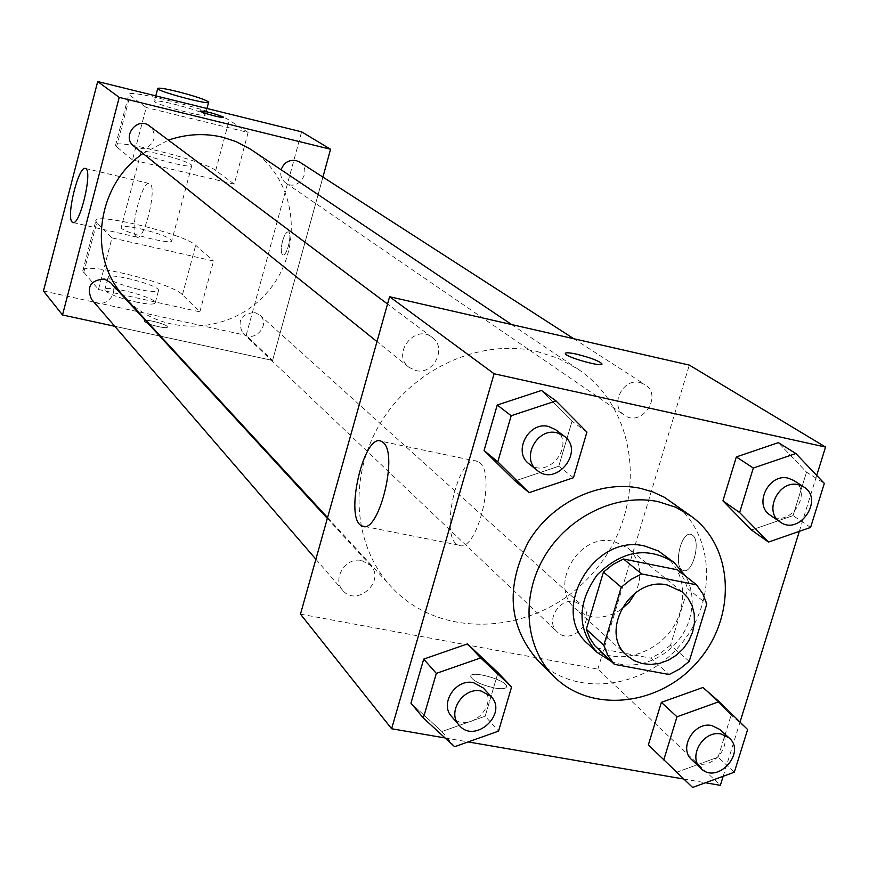<?xml version="1.0" encoding="UTF-8"?>
<svg xmlns="http://www.w3.org/2000/svg" width="869" height="869" viewBox="0 0 869 869"><rect width="100%" height="100%" fill="white"/><g stroke="black" fill="none" stroke-linecap="round" stroke-linejoin="round"><path stroke-width="0.65" stroke-dasharray="4.34 3.26" d="M620.987 609.69C604.466 619.912 589.312 619.619 575.528 608.8C547.828 586.358 578.417 532.262 613.775 541.398L627.755 547.926C640.551 559.897 643.147 574.822 635.554 592.723M689.215 661.374L670.531 645.222L687.759 588.715L706.812 603.977M677.614 569.847L683.773 578.591L687.759 588.715M670.531 645.222L661.211 652.673L650.783 658.137L669.152 674.529M596.797 648.013L650.783 658.137M611.157 661.363C640.181 674.094 680.242 652.315 689.53 619.032C693.994 603.607 692.756 589.367 685.815 576.332M664.796 555.193C681.166 569.532 686.325 588.259 680.264 611.363C669.543 651.533 615.089 671.335 588.356 644.298M672.91 502.76C715.1 533.294 717.848 601.945 679.862 645.471C642.615 689.628 574.355 697.351 537.759 660.288M692.593 787.455L648.361 744.918L676.897 772.172L718.098 757.181L731.166 715.057L702.978 687.477L731.166 715.057L747.622 729.536M454.65 746.721L441.865 731.535L410.95 703.162L441.865 731.535L485.174 716.219L498.002 672.639L485.174 716.219L498.534 731.133M445.08 737.955L468.163 741.93M683.773 779.037L705.443 782.763M723.171 776.289L740.019 722.096M799.339 531.339L816.73 475.419M810.592 527.429L793.039 515.61L751.457 530.014L793.039 515.61L806.53 472.16L778.352 442.647L806.53 472.16L824.323 483.381M573.453 477.722L558.778 466.24L515.035 480.926L558.778 466.24L572.03 421.248L541.452 390.463L572.03 421.248L586.933 432.099M300.468 614.144L597.861 669.108L720.358 785.337M597.861 669.108L689.313 365.089M692.452 535.174L691.322 534.554C681.22 530.025 672.693 567.435 683.153 570.401C692.474 574.887 701.489 540.811 692.452 535.174L691.3 534.554C681.198 530.025 672.682 567.435 683.143 570.39C692.463 574.887 701.479 540.811 692.441 535.174M536.662 351.358L558.126 358.3L577.7 368.934C641.213 410.994 647.861 510.103 593.94 571.748C541.202 634.413 442.245 642.908 391.017 586.521C352.738 545.276 347.98 475.539 381.176 421.867C414.165 368.087 480.394 338.454 536.662 351.358M361.786 560.548L370.52 565.371C386.14 581.068 356.551 607.659 342.712 590.333C331.697 578.884 345.916 556.638 361.786 560.548M574.713 601.685L581.785 605.172C597.883 618.543 571.769 646.884 557.181 631.861C545.059 621.574 558.876 597.753 574.713 601.685M640.029 382.523L644.896 384.554C663.438 395.504 641.583 427.993 624.344 415.132C609.104 405.866 622.639 377.657 640.029 382.523M415.697 370.509C433.631 375.408 447.448 347.643 432.154 337.368C415.013 323.366 391.093 354.172 408.93 367.283L415.697 370.509M494.776 688.052C502.564 689.302 506.497 688.737 506.551 686.347C506.236 679.71 468.923 669.651 470.781 676.701C473.431 681.231 481.426 685.022 494.776 688.052C502.575 689.291 506.497 688.715 506.562 686.325C506.247 679.688 468.934 669.63 470.792 676.69C473.442 681.22 481.437 685 494.776 688.042M601.88 364.035C602.043 367.391 566.175 357.257 565.35 353.716L565.306 353.357M479.514 462.634C496.84 474.441 476.223 554.965 458.484 545.037C438.497 538.802 458.18 452.021 477.472 461.396L479.514 462.634M251.836 150.065C297.437 180.198 304.574 249.653 267.663 291.81C231.599 334.706 161.862 338.215 125.158 297.73M142.972 153.487L168.434 140.137M133.837 146.155L138.595 148.49L143.472 148.664L148.088 146.937L151.76 143.591L153.911 139.105L154.237 134.184L152.672 129.568L149.457 125.94M254.682 312.416L259.777 315.023C271.476 324.789 253.563 344.146 242.907 333.229C236.792 320.976 240.713 314.035 254.682 312.416M299.566 162.036C312.938 169.966 298.197 192.212 285.727 182.946C281.447 179.655 279.927 175.256 281.143 169.748M110.493 282.544C121.66 293.809 101.445 311.71 91.527 299.327M272.584 360.461L322.92 177.091L272.584 360.461L160.58 336.205L272.584 360.461L246.155 335.391L301.619 131.838M114.806 326.299L159.646 335.999L114.806 326.299M555.508 429.634C576.538 444.124 548.209 480.514 528.949 463.764M558.778 466.24L572.03 421.248M483.218 687.933C500.587 705.378 466.979 735.782 451.608 716.49M441.865 731.535L485.174 716.219M793.647 480.405C814.199 492.517 789.237 529.373 770.151 515.111M793.039 515.61L806.53 472.16M719.597 729.341C737.368 744.07 707.768 776.267 691.691 759.669M676.897 772.172L718.098 757.181L734.316 772.215M718.098 757.181L731.166 715.057M200.152 110.993L200.152 111.058C200 112.394 223.8 118.781 223.463 117.315M136.14 236.672L136.813 237.107C144.58 241.517 157.952 185.064 149.479 183.576C142.082 179.622 129.068 231.491 136.14 236.672M144.602 321.519C146.839 324.485 168.173 329.547 167.391 326.94C167.771 324.365 143.678 318.195 144.341 321.041L144.341 321.03C143.678 318.184 167.782 324.354 167.402 326.929C168.173 329.536 146.839 324.474 144.602 321.519M43.45 290.996L246.155 335.391M282.555 241.071C280.763 248.643 280.85 253.237 282.805 254.867C286.933 256.887 292.734 232.74 288.323 231.882C286.346 231.806 284.424 234.869 282.555 241.071M282.544 241.061C284.413 234.869 286.336 231.806 288.323 231.882C292.723 232.74 286.922 256.887 282.805 254.867C280.839 253.237 280.752 248.643 282.544 241.061M248.132 132.468L234.228 184.13L132.468 159.918L146.22 107.517L128.808 94.569C125.332 88.008 217.435 111.558 229.188 120.161L248.132 132.468L146.22 107.517M199.848 311.841L213.535 261.004L112.003 237.9L98.469 289.464L82.74 271.009C80.306 260.602 171.812 282.512 182.436 294.765L199.848 311.841L98.469 289.464M160.928 154.345C178.699 158.875 189.007 162.546 191.832 165.349C193.972 169.694 140.387 155.638 141.028 152.01C141.734 150.663 148.371 151.434 160.928 154.345M234.228 184.13L215.718 170.433C204.302 160.776 112.373 137.704 115.544 145.384L116.576 146.731L129.894 95.753M132.468 159.918L116.576 146.731M141.213 229.014C158.929 233.435 169.129 237.28 171.812 240.572C173.691 245.829 120.313 232.034 121.193 227.482C121.997 225.755 128.666 226.277 141.213 229.014M83.652 272.79L96.752 222.605L112.003 237.9M96.752 222.605L95.796 220.998C93.07 211.667 184.749 234.033 195.688 245.264L213.535 261.004M174.18 104.171C191.995 108.788 202.358 112.329 205.29 114.806C207.604 118.542 153.878 104.302 154.356 101.293C154.997 100.207 161.601 101.162 174.18 104.171M138.627 289.366C120.748 284.989 110.559 280.991 108.071 277.407C106.746 271.639 159.353 285.13 158.56 290.333C157.821 292.31 151.184 291.984 138.627 289.366M135.314 301.891C147.86 304.487 154.508 304.769 155.269 302.727C156.094 297.383 103.52 283.924 104.812 289.833C107.267 293.505 117.434 297.524 135.314 301.891M215.718 170.433L229.188 120.161M182.436 294.765L195.688 245.264M682.067 591.811L627.755 547.926M627.168 655.802L575.528 608.8M477.472 461.396L381.285 441.278M458.484 545.037L364.263 526.418M327.57 517.609L391.017 586.521M511.635 324.561L577.7 368.934M432.154 337.368L387.541 304.009M408.93 367.283L376.983 341.604M242.907 333.229L557.181 631.861M259.777 315.023L581.785 605.172M285.727 182.946L624.344 415.132M573.801 338.747L644.896 384.554M315.882 559.245L342.712 590.333M327.341 518.402L370.52 565.371M73.148 222.573L136.813 237.107M85.466 168.51L149.479 183.576M141.028 152.01L121.193 227.482M191.832 165.349L171.812 240.572M155.79 95.872L154.356 101.293M206.963 108.495L205.29 114.806M155.269 302.727L158.56 290.333M104.812 289.833L108.071 277.407M115.544 145.384L128.808 94.569M82.74 271.009L95.796 220.998"/><path stroke-width="1.3" d="M635.554 592.723L629.341 602.119L620.987 609.69M667.49 585.065L682.067 591.811L687.89 597.937L692.017 605.432L694.233 613.905L694.44 622.91L692.626 631.991L688.878 640.67L683.414 648.513L676.495 655.107L668.478 660.125L659.777 663.308L650.848 664.47L642.137 663.568L634.109 660.625L627.168 655.802C598.339 632.48 630.601 575.68 667.49 585.065M621.259 587.183L603.781 645.309L607.996 655.563L614.372 664.351L669.152 674.529L679.743 668.967L689.215 661.374L706.812 603.977L702.771 593.712L696.547 584.837L641.659 573.931L630.894 579.504L621.259 587.183L603.444 572.03L586.325 629.232L603.781 645.309M696.547 584.837L677.614 569.847L623.518 559.017L641.659 573.931M614.372 664.351L594.787 645.7L589.758 637.976L586.325 629.232M603.444 572.03L612.917 564.492L623.518 559.017M685.815 576.332L674.007 562.449C647.926 546.232 622.367 550.305 597.351 574.67C577.07 603.108 576.929 628.982 596.927 652.293L611.157 661.363M596.927 652.293L588.356 644.298C548.589 611.352 593.657 532.784 644.961 546.101L658.289 550.913L674.007 562.449M658.354 501.685L675.756 507.268L691.322 516.295C734.077 547.231 736.716 616.892 698.122 661.135C660.266 706.008 591.007 713.981 553.933 676.43C524.887 647.666 520.553 596.525 544.57 556.345C568.402 516.088 617.088 492.908 658.354 501.685M553.933 676.43L537.759 660.288C508.484 626.419 505.345 586.988 528.341 541.984C551.761 502.369 599.697 479.623 640.377 488.324L652.793 491.919L664.383 497.274L691.322 516.295M719.13 701.652L702.978 687.477L661.363 702.358L648.361 744.918L692.593 787.455L734.316 772.215L747.622 729.536L719.13 701.652L676.984 716.795L663.753 759.919M511.591 686.966L498.002 672.639L467.446 643.918L423.692 659.115L410.95 703.162L423.355 718.033L454.65 746.721L498.534 731.133L511.591 686.966L480.676 657.909L436.325 673.388L423.355 718.033M816.73 475.419L825.55 447.057L494.092 373.768L391.615 728.754L445.08 737.955M468.163 741.93L683.773 779.037M705.443 782.763L720.358 785.337L723.171 776.289M740.019 722.096L799.339 531.339M795.863 453.52L778.352 442.647L736.347 456.92L722.932 500.837L751.457 530.014L768.478 542.071L810.592 527.429L824.323 483.381L795.863 453.52L753.304 468.043L739.638 512.558L768.478 542.071M556.008 400.913L541.452 390.463L497.242 405.019L484.076 450.5L515.035 480.926L529.112 492.669L573.453 477.722L586.933 432.099L556.008 400.913L511.189 415.73L497.785 461.852L529.112 492.669M391.615 728.754L300.468 614.144L389.584 296.72L689.313 365.089L825.55 447.057M389.584 296.72L494.092 373.768M383.153 442.495C398.904 454.074 378.276 535.695 362.112 525.984C343.798 520.053 363.666 432.197 381.285 441.278L383.153 442.495M565.306 353.357C565.991 352.412 569.825 352.695 576.81 354.226C590.214 357.572 598.556 360.722 601.837 363.666C604.791 368 566.36 357.507 565.361 353.694C565.165 352.347 568.978 352.51 576.81 354.204C590.214 357.583 598.556 360.733 601.826 363.676L601.88 364.035M168.434 140.137C186.509 133.924 204.584 132.957 222.67 137.237L235.76 141.484L249.935 148.827L511.635 324.561M327.57 517.609L125.158 297.73C87.215 258.875 95.72 185.923 142.972 153.487M387.541 304.009L149.457 125.94C137.291 116.044 121.236 136.846 133.837 146.155L376.983 341.604M281.143 169.748C283.848 162.622 288.834 159.559 296.079 160.548L299.566 162.036L573.801 338.747M315.882 559.245L91.527 299.327C86.313 286.922 90.582 280.155 104.323 279.003L110.493 282.544L327.341 518.402M97.697 81.545L301.619 131.838L330.557 149.251L322.92 177.091L330.557 149.251L119.216 97.404L62.514 314.969L114.806 326.299L62.514 314.969L43.45 290.996L97.697 81.545L119.216 97.404L62.514 314.969M159.646 335.999L160.58 336.205L159.646 335.999M537.205 470.39L528.949 463.764C512.504 451.967 528.667 421.085 548.513 426.462L555.508 429.634L563.992 435.977C585.163 450.566 556.594 487.259 537.205 470.39C520.64 458.528 536.955 427.374 556.942 432.784L563.992 435.977M541.452 390.463L497.242 405.019L511.189 415.73M497.242 405.019L484.076 450.5L497.785 461.852M484.076 450.5L515.035 480.926M459.082 725.148L451.608 716.49C439.334 703.771 455.628 678.483 473.431 682.643L483.218 687.933L490.952 696.351C508.441 713.905 474.55 744.57 459.082 725.148C446.731 712.352 463.155 686.847 481.1 691.018L490.952 696.351M498.002 672.639L467.446 643.918L480.676 657.909M467.446 643.918L423.692 659.115L436.325 673.388M423.692 659.115L410.95 703.162M780.134 521.965L770.151 515.111C753.249 504.867 768.848 472.899 788.237 478.178L793.647 480.405L803.825 486.966C824.518 499.154 799.339 536.314 780.134 521.965C763.123 511.656 778.863 479.427 798.383 484.728L803.825 486.966M778.352 442.647L736.347 456.92L753.304 468.043M736.347 456.92L722.932 500.837L739.638 512.558M722.932 500.837L751.457 530.014M700.881 768.402L691.691 759.669C678.287 748.339 694.092 721.379 711.744 725.539L719.597 729.341L729.015 737.824C746.895 752.641 717.066 785.098 700.881 768.402C687.39 756.997 703.336 729.83 721.107 734.012L729.015 737.824M702.978 687.477L661.363 702.358L676.984 716.795M661.363 702.358L648.361 744.918M223.463 117.315L223.116 116.935C214.078 113.361 206.431 111.373 200.152 110.993M223.116 116.924L223.452 117.25C224.539 118.944 200.044 112.427 200.163 111.047C205.986 111.254 213.644 113.209 223.116 116.924M330.557 149.251L119.216 97.404M72.17 222.062C65.805 217.022 78.775 164.697 85.466 168.51C93.189 169.813 79.796 226.744 72.779 222.486L72.17 222.062M177.504 91.582C195.329 96.209 205.714 99.729 208.669 102.118C211.026 105.692 157.267 91.408 157.702 88.562C158.321 87.541 164.925 88.54 177.504 91.582M364.263 526.418L362.112 525.984M157.702 88.562L155.79 95.872M208.603 102.346L206.963 108.495"/></g></svg>
